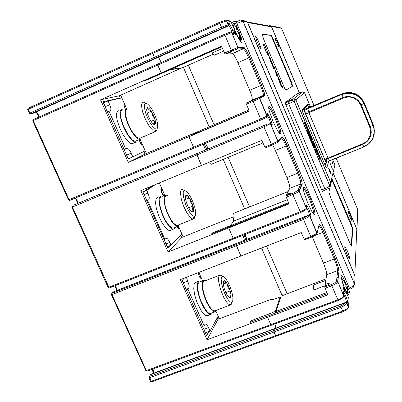 <?xml version="1.0" encoding="UTF-8"?>
<svg xmlns="http://www.w3.org/2000/svg" width="402" height="402" viewBox="0 0 402 402"><rect width="100%" height="100%" fill="white"/><g stroke="black" fill="none" stroke-linecap="round" stroke-linejoin="round"><path stroke-width="0.6" d="M194.226 148.052L193.538 147.263L194.176 148.087L69.777 200.422L261.164 119.881L260.642 119.007L267.219 115.972L266.963 117.163M206.955 147.313L207.553 149.016M205.241 143.419L205.367 143.66M221.648 46.466L162.056 72.792L161.152 72.923L157.574 64.134L157.755 65.124L32.733 120.866L68.481 199.9L69.059 199.678L69.777 200.422L69.049 200.417L68.531 199.889M161.257 62.496L158.544 57.2L161.257 62.496M156.584 58.074L156.338 58.184L156.584 58.074M222.1 28.276L155.056 58.275L156.338 58.184L227.783 26.225L222.085 28.271L30.698 113.912L29.658 113.736L29.336 113.354L29.793 113.098L30.647 113.907L32.713 113.49L156.338 58.184L154.996 58.26L154.353 57.32L155.056 58.275L30.733 113.907L29.989 113.907L29.431 113.359M152.458 52.441L28.14 108.284L28.135 109.188L29.884 113.057L154.353 57.32L152.479 52.426L152.649 53.411L27.929 109.409L27.632 109.605L29.376 113.314M276.079 336.263L275.606 335.655L276.124 336.198M149.031 377.855L150.544 381.332L151.192 381.292L275.606 335.655L273.727 330.695L274.008 331.982L149.589 377.749L148.946 377.795L148.931 376.996L149.373 376.483L151.227 381.367L151.855 381.759M271.29 325.248L270.807 324.63L271.325 325.188M275.872 312.856L275.269 311.465L280.104 296.977L273.978 299.284L270.933 299.374L217.964 319.294L207.055 339.791L180.357 279.621L240.924 256.029L236.195 244.547L236.441 245.743L111.887 294.621L111.374 294.726L111.329 294.229L111.887 293.37L111.977 294.586L146.383 370.659L147.052 371.136M233.738 238.944L233.175 238.245L233.718 238.959L300.676 212.537M233.044 216.964L181.835 237.441L168.101 251.994L140.861 190.608L201.447 165.418L196.673 153.815L196.869 154.916L72.3 207.09L71.812 207.266L71.787 206.899L72.345 205.924L72.35 206.95L109.259 287.998L233.673 238.959M74.269 204.889L267.576 124.007L73.888 205.07M340.645 306.058L343.976 304.389L345.599 302.59L346.444 302.646L346.926 303.314L346.388 302.761L345.574 302.716L274.264 328.997L274.566 328.6L273.727 330.695L340.645 306.058L341.012 307.334L274.008 331.982L275.606 335.655L342.61 311.078L346.499 309.143L347.956 307.937L348.529 306.897L348.368 307.912M275.837 328.143L274.998 323.876L275.837 328.143M303.168 218.241L306.57 216.638L308.374 215.221L309.203 215.246L309.691 215.884L309.128 215.321L308.329 215.296L237.14 243.175L236.195 244.547L303.168 218.241L303.495 219.427L236.441 245.743L240.924 256.029L301.229 232.542L304.5 239.914L311.233 237.301M245.406 235.879L246.587 239.486M181.84 233.863L171.026 245.109L169.081 240.914L167.483 238.773L166.237 238.22L164.91 239.386L147.705 200.583L149.107 199.392L149.242 197.342L148.494 194.367L146.77 190.362L143.64 191.659M160.8 188.839L161.127 188.699M145.202 150.835L132.846 156.865L130.67 152.056L128.851 149.368L127.228 148.333L125.72 148.926L108.987 111.188L107.414 111.877M108.987 111.188L110.666 110.585L110.937 108.831L110.248 105.977L108.083 100.962L121.841 97.892M139.057 139.841L140.79 143.655L141.715 144.625L142.474 144.65M124.6 104.143L124.092 104.5L124.072 105.585L125.318 109.007M125.61 152.901L128.243 158.83M218.13 316.123L210.04 331.163L208.025 326.68L206.402 324.389L205.201 324.022L204.105 325.746L188.035 289.49L186.463 290.098M188.035 289.49L189.151 287.711L189.146 285.38L186.357 277.285M198 272.747L199.633 277.194L200.663 278.234L201.266 277.898M202.965 327.303L205.492 333.002M182.372 280.47L184.237 285.078M200.814 276.867L200.693 278.244M200.09 277.792L200.492 277.345L200.417 275.973M178.925 227.261L178.85 228.326L178.367 228.663L176.674 226.753M176.895 226.663L178.257 227.989L178.523 226.356M164.448 194.457L164.312 195.523L163.689 195.663L162.609 194.573L161.544 192.553L160.855 189.292L161.262 188.644L162.056 189.03M162.458 189.945L161.74 189.337L161.272 189.543L161.755 192.483L163.493 195.005L164.051 194.769L164.046 193.543M142.147 143.916L142.027 144.775M141.368 144.338L141.76 143.971L141.74 142.991M124.143 104.379L124.957 104.957M125.369 105.892L124.56 105.113L124.032 105.153M261.581 247.984L282.124 295.555M219.311 318.786L215.849 310.947M183.181 236.904L178.367 226.004M183.392 67.36L209.14 126.846M146.368 153.474L140.157 139.399M328.258 161.529L329.494 160.735L363.85 146.936L329.635 160.865L327.057 162.202L326.243 163.137L304.088 110.585L302.53 111.59M324.746 164.679L326.243 163.142L324.821 159.634L325.911 158.926L362.468 143.916L362.694 144.434L327.942 158.619L326.68 159.599L326.062 160.629L325.901 161.825L326.339 162.85M342.228 93.701L303.475 109.862M304.244 110.424L304.661 111.48L305.776 112.178L308.646 111.957L307.711 108.711L304.088 110.585M369.699 126.891L370.247 126.64L371.091 129.575L371.247 132.625L370.709 135.635L369.513 138.449L367.709 140.936L365.398 142.961L362.694 144.434L363.765 146.785L368.513 143.856L371.026 141.107L372.855 137.876L374.136 132.484L373.945 128.791L372.93 125.233L373.754 126.876L374.368 130.575L374.126 134.318L373.051 137.916L370.006 142.65L367.167 145.137L363.85 146.941L368.669 143.966L372.237 139.594L374.146 134.303L374.182 128.69L373.051 124.133L364.142 102.636L364.132 103.329L361.77 99.324L359.132 96.686L355.971 94.691L353.162 93.626L347.494 93.028L342.831 93.988L306.279 109.349M363.85 146.941L329.61 160.86L327.977 157.981L308.821 112.49L308.646 111.957L343.142 97.495L343.368 98.063L305.61 114.052L304.5 111.243M326.444 162.689L324.901 159.82L304.319 110.359M307.711 108.711L341.941 94.329L342.223 93.706L346.82 92.51L351.574 92.641L357.021 94.586L361.257 98.023L364.142 102.636M354.961 94.244L359.046 96.621L362.825 100.827L373.141 125.097L364.132 103.329L363.905 103.47L362.101 100.214L359.604 97.445L354.85 94.5L349.373 93.299L345.63 93.535L342.027 94.596L343.142 97.495L346.112 96.621L349.202 96.425L353.72 97.42L356.428 98.892L358.735 100.932L361.192 104.816L360.644 105.063M240.552 20.105L243.115 21.135L247.3 21.914L244.828 20.914L240.547 20.1L236.361 21.587L234.592 21.286L238.11 29.557M281.566 28.311L271.435 26.391L299.53 93.088M333.067 172.714L356.981 229.487L357.75 209.618M347.253 286.34L349.846 292.44L350.041 289.159L352.594 287.872L353.665 286.666M245.361 234.361L246.848 239.386M313.515 214.06L313.575 212.206L312.972 209.321L309.741 199.905L305.912 191.754L304.344 189.282L303.188 188.216M303.294 187.166L303.314 189.332L304.007 192.452L307.671 202.925L312.128 212.065L313.505 214.05L314.681 214.758L314.952 213.387L314.213 209.537L310.751 199.457L306.203 189.94L304.309 187.307L303.691 186.915L303.294 187.166M345.981 283.4L342.871 276.938L341.509 275.184L341.102 275.119L340.906 275.606L342.353 282.37L345.142 289.892M235.064 31.17L238.532 38.331L240.537 41.506L241.833 42.647L242.13 42.386L241.969 40.265L238.974 31.592M235.939 35.492L235.351 33.125L233.798 30.467L234.381 32.828L235.939 35.492M345.258 292.375L344.479 289.601L343.298 287.505L344.011 290.41L345.258 292.375M268.873 106.218L268.672 108.123L269.335 111.198L273.058 121.59L277.571 130.715L279.395 133.333L280.546 134.067L280.887 132.987L280.189 129.188L276.45 118.706L271.712 109.198L270.008 106.821L268.873 106.218M354.644 284.435L243.115 21.135L236.823 23.376L349.268 288.013L352.795 286.284L354.629 284.591L355.046 276.229L247.3 21.914M349.825 292.445L348.549 292.199M343.514 296.942L343.831 296.194L343.162 291.842L343.524 291.716L344.745 293.591L347.504 300.847L347.851 303.178L346.951 303.188L348.529 306.897L349.016 298.998L345.167 289.958M312.253 236.899L323.846 264.104L326.198 271.038L326.761 274.36L325.112 284.586L329.298 283.013L329.097 284.375L324.886 285.953L324.71 287.118L327.871 294.842L207.055 339.791M325.811 280.345L313.761 284.847L313.319 285.822L313.851 289.917L325.525 285.546M230.919 32.095L233.733 34.753L233.783 33.718L232.833 30.602L231.16 26.753L229.034 23.271L228.492 23.045L228.366 25.517L227.783 26.225L228.361 25.733L228.457 25.03L226.703 20.844L219.783 23.271L219.532 22.301L225.321 20.286M230.833 32.08L231.768 32.733L238.155 47.878L237.527 48.938L231.733 51.024L231.24 50.124L237.446 47.672L244.059 47.416L246.295 50.32L249.34 56.355L249.833 57.496L248.783 57.908L245.356 51.039L243.321 48.697L243.853 48.139L243.843 47.356M205.648 143.248L207.894 148.871M264.692 147.117L271.445 144.323L263.973 126.811L196.869 154.916L201.447 165.418L261.792 140.328L265.204 147.956L275.978 143.323L277.365 142.408L277.938 141.147L277.591 142.398L273.611 144.464L271.948 145.167L271.445 144.323L277.822 141.253L270.325 123.555L269.842 123.138L269.104 123.213L269.837 123.198L270.425 123.705L263.973 126.811L263.687 125.725M269.566 123.102L270.466 123.786M311.294 237.275L310.816 236.577L315.223 234.431L316.992 232.843L309.736 215.804L310.857 216.487L310.977 215.743L308.847 209.09L307.279 205.985L306.259 204.899L306.505 208.065L306.063 209.437L304.178 210.899L300.651 212.517L300.234 211.779L304.208 209.929L306.399 208.362L299.093 191.201L296.862 192.694L292.872 194.533L292.555 193.558L297.902 190.453L298.721 190.533L299.093 191.201L298.927 190.679L301.877 184.076L300.827 183.89L300.259 180.016L297.776 173.141L298.766 172.619L301.209 179.197L302.178 183.237L302.133 184.433L301.877 184.076L302.083 183.086L301.681 180.98L299.661 174.86L287.214 145.489L286.229 145.976L283.536 140.459L281.475 137.976M208.723 162.393L210.904 164.162L212.231 163.926M288.154 191.558L233.778 213.286L233.215 214.191L233.009 215.859L233.698 221.105L230.371 225.607L212.346 232.944L211.492 234.009L228.512 227.241L229.266 227.105L228.673 227.914L168.101 251.994M279.42 133.369L279.44 131.293L278.767 128.399L275.435 119.178L271.345 110.862L269.652 108.359L268.611 107.5M310.017 107.158L308.058 103.756L302.239 109.927L302.842 112.54L325.705 166.704L326.715 168.051L328.791 161.267M302.374 111.047L307.254 105.791L308.153 106.158L309.103 107.54M331.158 174.227L330.148 170.95L328.59 168.026L329.57 171.337L331.158 174.227M321.711 189.9L326.731 187.824L329.494 186.226L330.665 182.513L295.792 99.862L293.475 98.912L291.621 100.319L285.164 103.138M304.425 123.042L307.329 129.64L307.525 129.866L307.766 129.504L307.193 127.615L306.706 127.821L307.254 129.514M311.857 141.775L310.852 139.283L311.736 141.826M314.47 148.097L313.545 145.147L313.309 145.614L314.374 148.137M316.314 152.328L315.349 149.815L316.193 152.378M322.434 191.246L328.494 188.503L329.826 185.875M295.792 99.862L293.736 101.435L288.636 103.716L288.103 101.897M306.696 127.741L305.45 125.002L305.731 124.61L306.862 127.389L306.45 127.841M315.64 149.609L316.58 150.83L315.806 148.021L318.866 155.278L317.63 153.318L318.454 156.283L315.806 149.539M311.59 142.559L311.379 142.283M314.208 146.876L313.761 145.81L314.208 146.876M316.042 153.112L315.841 152.845M296.023 94.57L302.465 91.907L304.53 92.731L302.495 91.917L293.55 98.852L295.867 99.796L304.525 92.741L310.5 106.957M295.867 99.796L330.705 182.362L334.901 164.961M330.509 172.689L329.233 169.584L330.509 172.689M265.204 147.956L271.958 145.167M272.606 144.891L274.978 149.549L286.922 177.528L289.365 184.397L289.917 188.041L286.616 194.528L290.807 192.849L290.385 193.709L286.169 195.392L285.807 196.101L288.993 203.93L228.673 227.914L233.175 238.245L228.673 227.914L229.266 227.105L288.716 203.291M222.487 48.421L212.201 52.974L214.025 54.994L214.643 55.22L215.035 54.898M201.528 130.097L145.022 154.046L128.354 162.418L100.555 99.771L221.522 46.17L225.019 54.034L230.728 52.119L226.532 53.968L232.753 53.712L234.446 55.833L237.064 60.742L250.129 91.309L252.059 96.957L252.35 100.013L247.341 102.651M247.32 102.605L251.516 100.817L246.084 103.254L249.295 111.118L188.945 136.715L193.538 147.263L188.945 136.715L189.719 136.308L128.354 162.418M234.863 24.808L233.919 22.597L234.592 21.286L231.457 22.688M267.863 54.808L268.149 53.858L267.616 52.175L264.702 45.25L264.049 44.959M264.697 45.25L263.235 44.999L263.35 45.315M236.024 26.738L236.235 26.452L238.155 29.617L239.185 32.301M236.235 26.452L235.793 26.391L237.582 29.457L236.612 29.577L237.703 32.14L238.667 32.009L239.637 35.431L240.064 35.461L239.1 32.049L238.411 32.356M240.1 36.582L240.672 39.476L240.406 39.929L239.838 39.547L237.818 36.487L235.683 32.135L232.944 24.165L233.2 22.939L234.683 24.592M346.258 283.993L347.308 286.636L346.132 287.073M346.142 285.33L344.961 282.792L346.222 285.033L345.735 286.214L346.765 288.636L347.248 287.445L348.142 290.656L347.308 286.636M348.629 293.962L348.413 294.892L347.504 294.033L344.594 288.123L342.177 280.897L341.826 278.983L342.072 277.968M345.961 283.37L344.579 281.325L344.514 282.119L344.961 282.792M259.049 42.416L256.853 37.904L255.607 36.366L256.476 40.28L259.27 46.471L260.521 48.315L260.838 48.371L260.873 47.994L259.049 42.416M277.661 42.642L274.963 37.667L275.797 40.904L278.264 46.371L279.023 47.506L279.229 47.215L277.661 42.642M347.313 250.918L345.082 246.707L344.795 246.617L344.735 247.004L345.127 248.908L347.479 255.25L349.464 258.561L349.212 256.205L347.313 250.918M350.313 215.105L348.449 211.442L348.564 213.125L350.313 217.809L352.137 221.135L351.871 219.321L350.313 215.105M266.049 51.742L268.089 55.471L268.737 55.19L268.059 52.853L264.586 44.717L264.069 43.954L263.044 43.944L266.049 51.742M269.687 57.24L269.29 56.843L269.817 56.772L270.687 58.903L269.687 57.24L269.204 57.451L270.25 59.436M270.752 59.848L270.229 60.25L271.064 62.29L271.34 62.581L272.159 62.31L271.692 62.285L271.074 61.084L270.712 59.923L271.089 59.777L271.099 60.983L272.159 62.31M272.053 62.943L272.807 64.953L272.335 63.024L273.29 65.094L272.521 63.441L273.104 65.521L272.053 62.943L271.566 63.154L272.651 65.707M276.41 73.033L277.345 74.546L277.737 76.099L276.918 74.893L276.4 73.038L275.893 73.27L275.933 73.752L277.274 76.264M279.274 81.219L280.083 83.722L280.571 83.51L280.345 82.978L279.857 83.184M281.154 85.716L282.164 87.631M292.646 86.149L291.445 82.058L271.777 35.944L271.149 35.13L262.184 34.336L263.627 39.1L285.124 89.37L285.827 90.164L292.646 86.149L285.737 90.143M328.901 192.05L330.65 197.678L349.825 243.044L351.604 246.14L352.79 228.788L351.092 223.537L332.278 179.543L331.962 179.362L328.901 192.05M264.019 44.959L263.124 44.652M267.802 55.169L268.003 54.702M270.104 58.069L269.752 57.235L270.104 58.069M271.27 60.205L270.903 60.35M276.888 73.742L276.556 73.516L276.697 74.199L277.541 75.666L277.048 74.033L276.596 73.867M280.345 82.978L279.757 81.008L279.063 81.31L278.882 80.882L279.837 80.47L280.802 82.877L280.284 82.244L280.571 83.51M280.199 81.897L280.596 82.46L279.968 80.918L280.199 81.897M282.239 86.144L282.586 87.445L281.636 85.495L281.269 85.164L280.782 85.375L281.727 84.938L282.239 86.144M282.038 86.299L282.45 86.887L281.852 85.39L282.038 86.299M262.139 34.557L270.717 35.321L271.35 36.135L290.812 81.757L292.214 86.329M331.871 179.744L352.016 227.376L352.358 228.959L351.237 245.798M257.064 41.783L257.159 42.019M346.765 253.582L346.584 253.139M127.062 109.138L126.198 109.751L125.67 111.022L125.705 115.284L127.183 121.158L129.836 127.534L133.157 133.203L136.514 137.092L139.278 138.514L140.549 137.971M157.026 128.871L156.75 130.469L155.971 131.524L154.589 131.575L153.333 130.876L149.554 126.685L145.69 119.922L142.579 111.761L141.549 106.193L141.62 104.178L142.459 102.42L143.549 102.168L145.107 102.882M145.494 103.264L147.524 103.947L149.464 105.847L152.242 109.857L154.815 114.912L156.865 120.525L157.695 124.248L157.664 127.801L156.79 129.007L155.187 128.73L152.705 126.484L149.936 122.499L147.353 117.439L145.67 113.042L144.429 107.836L144.383 105.007L144.78 103.822L145.494 103.264M152.202 122.982L154.87 124.635L155.494 123.715L155.242 120.208L153.584 115.329L151.127 110.791L148.921 108.213L147.996 107.681L147.243 107.731L146.65 109.56L147.273 113.188L148.946 117.635L151.479 122.052L153.7 124.374L154.87 124.635L154.479 122.344L155.102 119.64L152.755 115.655L151.413 111.233L148.961 109.711L147.418 107.656L146.74 110.751M139.057 138.499L139.469 139.424L138.092 138.936L134.76 135.931L131.158 130.69L127.962 124.158L125.771 117.56L124.992 112.133L125.746 108.857L127.253 108.163M139.971 138.399L140.373 139.308L138.127 140.172M122.273 110.138L121.339 110.796L120.756 112.148L120.756 116.68L121.349 119.655L123.585 126.328L128.67 135.715L132.268 139.831L133.871 140.931L135.358 141.323L138.896 139.755L135.243 141.323M139.469 139.424L138.896 139.755M118.374 110.756L117.364 111.454L116.731 112.887L116.701 117.691L117.314 120.841L119.675 127.906L123.138 134.846L127.032 140.323L130.62 143.338L132.896 143.594M136.394 142.097L134.142 141.831L130.585 138.796L126.705 133.303L123.248 126.359L120.881 119.288L120.047 113.444L120.258 111.339L120.876 109.912L122.504 109.158M166.262 196.05L165.539 196.347L164.865 197.287L164.433 200.874L165.287 206.221L167.302 212.387L170.111 218.266L173.212 222.803L176.046 225.21L177.207 225.482L178.131 225.11M194.804 216.728L194.277 218.366L193.347 219.04L192.081 218.794L190.267 217.397L186.829 212.723L183.463 205.829L181.292 199.191L180.438 192.533L180.739 190.834L181.543 189.714L182.739 189.613L184.211 190.453M183.955 190.905L185.076 190.704L186.046 191.176L188.327 193.503L190.764 197.317L193.071 202.226L194.93 207.844L195.643 211.588L195.543 215.165L194.648 216.407L192.819 215.949L190.563 213.653L188.136 209.859L185.804 204.899L183.357 196.477L183.227 192.463L183.955 190.905M190.362 210.392L193.151 211.859L193.563 210.929L193.307 207.271L191.739 202.357L189.714 198.337L187.538 195.608L185.945 195.131L185.307 197.201L185.905 200.93L187.478 205.387L189.598 209.336L191.744 211.748L192.518 212.07L193.151 211.859L192.578 209.171L193.02 206.095L190.709 202.181L189.402 197.849L187.141 196.754L185.84 195.206L185.362 198.091M177.408 225.401L177.835 226.366L177.533 226.406L176.302 226.12L174.865 225.165L171.639 221.391L168.423 215.728L165.8 209.171L164.247 202.909L164.021 198.06L164.423 196.442L165.142 195.447L166.187 195.126L167.518 195.538M179.317 224.633L178.594 225.939L177.754 226.18M161.529 196.94L160.81 197.216L160.026 198.251L159.529 202.07L160.413 207.754L162.539 214.306L165.529 220.552L168.84 225.361L171.885 227.904L173.136 228.18L174.131 227.778M157.679 197.462L156.87 197.799L156.066 198.854L155.509 202.899L156.423 208.924L158.664 215.864L161.835 222.477L165.363 227.557L168.609 230.235L169.945 230.522L171.016 230.09M175.362 227.281L174.609 228.597L173.553 229.1L172.136 228.813L170.599 227.808L168.915 226.125L165.403 221.025L162.237 214.407L159.986 207.462L159.051 201.442L159.137 199.126L159.584 197.407L160.368 196.357L161.574 196.01L162.84 196.397M219.527 275.295L203.784 281.365L202.769 283.108L202.533 284.872L203.533 292.606L206.708 301.651L210.884 308.615L213.452 310.771L215.08 310.726L215.462 311.625L215.06 311.831L213.693 311.701L212.397 310.867L209.472 307.389L206.527 302.002L204.065 295.616L202.502 289.319L202.095 284.169L202.347 282.294L203.1 280.727L204.276 280.214L205.638 280.671M231.743 303.53L231.06 304.651L229.984 304.897L228.507 304.108L226.788 302.284L223.733 297.309L220.628 289.792L218.698 281.757L218.643 277.129L219.125 275.752L219.959 275.084L221.025 275.214L222.376 276.144M221.668 276.842L222.909 276.239L225.21 277.918L227.874 281.918L230.009 286.49L231.919 292.214L232.904 297.395L232.753 301.028L231.798 302.309L230.351 301.977L228.396 300.038L226.261 296.696L224.105 292.078L221.527 283.385L221.16 278.872L221.668 276.842M227.924 296.289L229.452 297.113L230.793 297.158L230.919 294.385L230.034 290.269L228.376 285.897L226.467 282.521L224.617 280.732L223.904 280.696L223.411 281.284L223.246 284.013L224.12 288.184L225.537 292.043L227.557 295.787L229.336 297.676L230.115 297.877L230.658 297.455L229.944 294.324L230.215 290.897L227.939 287.048L226.668 282.812L224.612 282.144L223.522 281.063M216.371 310.238L216.08 310.902L215.211 311.053M203.352 280.506L199.055 282.149L197.95 283.998L197.719 288.249L198.699 294.098L200.739 300.58L205.015 309.083L207.96 312.545L209.271 313.374L211.03 313.319M198.618 281.294L195.211 282.586L194.015 284.546L193.739 289.053L194.749 295.249L196.905 302.113L201.437 311.113L204.578 314.771L205.98 315.64L207.859 315.57M212.372 312.806L211.673 313.997L210.713 314.495L209.512 314.304L208.12 313.429L206.598 311.892L203.402 307.113L200.472 300.746L198.312 293.882L197.638 290.631L197.241 285.174L197.528 283.189L198.352 281.526L199.608 280.978L201.01 281.415M27.678 109.555L28.095 108.314M75.692 197.935L77.149 200.593L77.822 203.397M205.502 149.876L203.261 144.253M206.698 149.373L204.427 143.76L206.683 149.378M32.778 120.826L33.205 119.575M157.564 64.139L33.165 119.625L33.281 120.575L69.059 199.678L260.642 119.007L252.828 100.42L258.456 97.892L259.586 98.194L259.632 98.55L246.371 104.274M36.316 111.877L38.044 114.088L39.245 116.881M274.496 328.635L151.202 374.076L150.137 375.403M153.041 368.966L153.499 371.398L153.333 373.297M111.434 294.736L145.861 370.77L270.807 324.63L267.596 317.263L268.018 316.083L267.596 317.263L270.807 324.63L338.419 299.611L342.152 297.611L343.75 295.862M237.054 243.235L113.706 291.686L112.867 292.405M115.52 285.566L116.429 288.214L116.595 290.576M71.868 207.256L108.163 287.515L300.234 211.779L292.872 194.533L286.123 197.226M244.456 240.326L242.974 235.301M245.692 239.838L244.114 234.853M325.263 160.785L325.992 162.227M355.192 93.912L358.353 95.686L360.423 97.445L362.674 100.274L363.916 102.686M343.368 98.063L347.685 97.048L350.644 97.194L353.489 97.987L357.242 100.304L359.212 102.49L360.639 105.058L369.699 126.896L370.664 131.158L370.141 135.499L368.202 139.429L365.061 142.509L362.468 143.916M309.691 215.884L307.465 217.567L303.495 219.427L310.816 236.577L304.068 239.19M308.374 215.221L309.022 215.085L309.54 215.567L316.882 233.441L315.952 234.798L313.867 236.125L304.515 239.919M306.319 206.789L306.389 207.095M309.635 215.507L308.49 211.291L306.344 206.834M338.248 300.445L342.625 298.053L343.414 297.123L343.715 295.972L337.811 281.727L336.554 283.254L333.002 285.269L331.806 285.757L331.444 284.5L334.911 282.772L336.454 281.154L337.63 281.445L339.007 271.144L338.554 268.013L335.208 258.401L338.675 268.732L338.831 270.868L337.71 270.596L336.836 266.029L334.278 258.978L335.208 258.406L323.891 231.778L322.947 232.336L320.62 227.532L318.957 225.396M318.886 225.371L319.871 224.829L320.474 225.271L323.901 231.763L320.092 224.597L319.218 224.17L318.841 225.502M281.254 138.132L282.551 137.494L283.299 138.042L287.229 145.479L284.345 139.529L282.219 136.715L281.857 136.745L281.686 137.796L277.988 141.836M281.857 136.745L277.938 141.147L270.531 123.751L271.928 125.062L272.189 124.63L270.224 118.359L267.456 113.55L267.054 113.831L267.219 115.972L259.767 98.48L264.657 95.852L264.235 92.52L261.581 85.184L264.531 94.013L264.546 95.38L263.209 95.46L263.375 94.259L262.958 92.299L260.561 85.616L261.581 85.184L249.406 56.561L246.471 50.702L245.039 48.627L244.416 48.295L232.517 53.577M343.037 311.666L341.012 307.334L344.901 305.404L346.926 303.314M345.599 302.59L346.067 302.304L346.64 302.611L348.459 307.555L347.026 309.575L343.559 311.51L151.74 381.845L150.624 381.392M346.564 302.515L347.363 303.173M346.524 302.475L345.564 298.505L343.373 293.611M145.82 370.765L146.941 371.222L338.213 300.505L331.806 285.757L325.062 288.279M319.123 224.386L317.052 233.426L316.62 234.064M224.487 53.104L231.24 50.124L224.612 34.386L229.376 32.386L230.914 32.09L231.602 32.733L225.492 34.954L157.755 65.124L161.152 72.923L162.056 72.792L144.363 80.712L145.614 80.5L170.217 69.682L170.061 69.325M231.683 32.723L237.914 47.552L237.873 48.165L237.155 48.883L225.075 54.074M264.526 95.998L264.099 95.515L259.325 97.977L267.089 116.424L266.164 117.56L261.164 119.881L266.822 117.283L267.159 116.027M267.174 114.861L267.25 115.294M271.214 124.354L270.853 123.916M270.792 123.861L269.501 119.67L267.255 115.314M305.952 209.578L306.47 209.035L306.45 208.281M305.741 209.804L300.701 212.542L109.344 288.003L108.661 287.998L108.163 287.515M240.803 41.838L240.612 39.778M230.984 21.577L230.291 20.954L225.929 20.211L226.703 20.844L230.974 21.552L235.054 31.145M225.929 20.211L226.497 20.723L228.225 24.808L228.14 25.572L222.085 28.271L221.628 27.572L221.487 27.256L223.321 26.467L228.306 24.803M228.411 24.859L228.472 23.974M232.396 33.341L230.758 28.688L228.497 24.703M232.366 33.331L232.592 33.657M342.132 277.978L340.921 276.45M267.516 54.732L267.596 54.169L266.224 51.727L267.466 54.652M266.064 51.783L263.491 45.27L266.214 51.727M347.856 186.01L336.459 158.951M314.022 105.485L313.148 103.48M77.39 203.578L76.626 200.789L75.214 198.136M38.753 117.098L37.456 114.188L35.894 112.068M153.041 373.408L152.514 369.162M116.223 290.721L115.861 288.139L115.007 285.772M244.099 234.858L245.672 239.848M329.635 160.865L329.308 161.021M346.253 92.581L350.901 92.54L355.383 93.772M306.163 206.01L306.696 205.548L307.254 206.075L309.424 210.537L310.846 215.271L310.816 215.929L310.063 215.849M343.192 292.686L343.665 292.229L344.429 293.098L346.856 298.771L347.75 302.53L347.594 302.847L346.68 302.686M267.134 114.65L267.692 114.188L268.214 114.615L270.365 118.746L271.953 123.399L271.973 124.585L271.29 124.454M307.294 105.776L308.244 103.837M239.205 32.195L242.004 40.798L241.964 42.054L240.969 42.029M228.557 24.226L229.08 23.793L229.487 24.03L231.708 27.964L233.637 33.291L233.693 34.24L232.954 34.16M345.73 282.817L342.434 276.42L341.75 275.802L340.906 276.269M237.28 29.477L235.361 26.085L232.954 23.07M239.632 39.316L239.23 35.622L238.306 32.039M344.529 282.023L341.836 278.244M347.926 294.581L347.052 288.058M270.677 59.25L270.194 59.461M271.782 62.355L271.3 62.566M273.094 65.516L272.611 65.727M277.656 76.099L277.169 76.31M280.767 83.088L280.511 83.199M282.596 87.45L282.109 87.656M106.475 101.676L103.213 102.409M201.513 130.062L191.211 135.655L171.991 143.805L249.26 111.022M205.055 148.212L206.206 147.73M180.9 67.978L181.011 68.239L170.217 69.682M158.87 63.998L157.604 64.124L224.623 34.25M166.589 51.838L166.996 51.823M163.478 72.586L163.343 72.27M181.011 68.239L119.304 95.792L120.248 97.922L118.751 98.585M100.555 99.771L119.304 95.792M120.248 97.922L102.932 101.766L128.313 158.996L131.595 157.398M143.886 151.479L145.022 154.046M145.489 80.209L145.614 80.5M182.679 235.773L181.332 236.311M275.269 311.465L250.833 320.871L250.2 322.414L267.214 316.078L268.018 316.083L269.998 315.042L327.374 293.681M217.271 317.726L217.964 319.294M184.176 278.134L182.257 280.621L206.643 335.6L208.794 331.625M230.723 226.411L230.371 225.607L230.723 226.411M212.346 232.944L212.618 233.562M229.597 226.949L229.276 226.21M152.353 185.83L142.996 192.096L167.87 248.18L170.704 245.235M180.749 234.994L181.835 237.441M167.247 246.778L171.026 245.109M218.949 317.977L217.603 318.484M280.104 296.977L280.541 297.982M269.214 315.454L268.677 314.218M250.833 320.871L251.325 321.992M147.705 200.583L146.906 200.915M146.77 190.362L155.363 184.578M164.91 239.386L164.111 239.708M132.846 156.865L128.394 158.76M109.746 104.711L105.294 106.676L103.631 102.932L108.083 100.962M125.72 148.926L124.148 149.599M210.04 331.163L205.593 332.826M204.105 325.746L202.538 326.334M186.242 277.43L184.061 278.279M202.553 280.817L198.849 272.415M223.216 159.363L244.692 208.97M164.926 195.538L159.358 182.915M126.434 108.299L120.65 95.199M304.103 110.58L305.103 112.947M268.747 25.919L269.466 25.597L271.435 26.391M313.997 105.495L281.551 28.271L279.792 27.562L269.466 25.597M356.981 229.487L356.74 230.044M236.964 243.346L236.195 244.547L111.887 293.37L113.354 291.922L236.964 243.346M245.893 237.225L246.361 237.039M244.466 235.698L243.331 236.145M349.268 288.013L350.041 289.159M236.361 21.587L236.823 23.376M274.264 328.997L273.727 330.695L149.459 376.453L150.695 374.538L274.264 328.997M276.797 312.51L276.194 311.123L281.184 296.048L326.042 278.913M278.43 311.902L277.938 310.771L326.881 292.53M325.585 285.691L325.112 284.586M277.938 310.771L276.194 311.123M266.521 246.059L287.058 293.576M154.353 57.32L152.649 53.411L219.783 23.271L221.487 27.256L154.353 57.32M248.823 110.002L201.116 130.273L191.166 135.539L192.829 134.961M287.209 199.764L233.698 221.105L230.371 225.607L232.049 225.105L232.321 225.728M207.744 148.227L207.342 148.393M206.527 148.735L205.357 149.227M207.467 148.765L207.839 148.609M307.213 105.816L308.053 103.761M327.032 159.242L326.032 162.307M325.977 162.478L325.047 165.343M332.389 163.72L331.786 162.277L332.042 161.348L332.645 162.78L332.389 163.72M332.444 169.212L330.022 163.046L332.444 169.212M285.862 102.103L293.55 98.852M293.475 98.912L285.777 102.163M304.59 122.972L304.796 121.932L307.193 127.615M308.52 134.263L308.751 133.796L309.419 136.389L308.52 134.263M308.324 133.796L307.239 131.233L307.5 130.831L308.55 133.308L307.706 131.479L308.359 133.434L307.53 131.755L308.324 133.796M315.223 149.117L314.992 149.604L314.977 148.539L315.223 149.117L314.851 149.268M314.017 144.253L315.575 147.474L315.173 146.986L315.128 148.398L313.671 144.946L314.083 145.454L314.324 144.971L314.017 144.253M309.816 136.313L309.565 136.74L310.645 139.303L309.852 137.258L310.676 138.926L310.022 136.966L310.862 138.79L309.816 136.313M319.002 156.056L320.54 159.247L320.153 158.785L319.937 159.333L320.138 160.272L318.685 156.83L319.087 157.313L319.304 156.775L319.002 156.056M308.244 130.56L310.987 136.6L310.796 136.931L309.063 132.494L309.852 135.152L308.791 132.921L310.681 137.127L310.5 137.439L307.625 130.63L307.972 130.977L308.244 130.56M311.274 137.74L312.414 139.991L312.123 139.75L311.867 140.213L313.605 144.052L313.434 144.388L310.736 138.002L311.017 138.193L311.274 137.74M312.696 143.308L313.394 144.951L312.942 143.891L312.746 144.273L312.696 143.308M285.742 104.937L288.636 103.716L325.389 190.071M307.766 129.504L307.354 129.675M304.636 122.911L305.404 124.746M305.198 124.871L305.731 124.61M308.63 134.529L308.997 134.379M307.399 131.61L307.706 131.479M316.364 150.117L316.64 150.006M316.831 152.001L317.193 151.855M316.364 150.916L316.54 151.504M317.64 153.338L317.987 153.197M317.163 152.835L317.485 153.378M317.344 153.433L317.63 153.318M316.223 150.976L316.58 150.83M314.118 145.383L314.851 147.117M314.645 147.263L315.173 146.986M309.711 137.092L310.022 136.966M319.118 157.232L319.826 158.916M319.63 159.066L320.153 158.785M313.972 148.298L314.052 148.619M313.449 145.941L313.761 145.81M310.706 136.715L310.987 136.6M308.012 130.916L308.736 132.63M308.525 132.76L309.063 132.494M308.545 132.806L308.977 132.625M308.595 132.921L308.862 132.806M310.414 137.238L310.681 137.127M311.053 138.127L311.796 139.886M311.59 140.022L312.123 139.75M313.339 144.162L313.605 144.052M312.635 144.017L312.942 143.891M332.092 163.006L332.645 162.78M232.049 225.105L288.45 202.663M286.867 195.116L286.616 194.528M228.16 157.313L249.632 206.99M213.191 54.225L182.337 67.792L171.146 69.27L170.991 68.913M171.146 69.27L221.778 46.763M233.21 49.275L233.657 50.325M226.532 53.968L226.426 53.722M192.789 134.876L249.22 110.937M188.347 65.204L214.085 124.751M172.749 68.481L172.624 68.189M238.16 29.748L236.919 30.235M238.014 29.502L236.828 30.034M240.064 35.461L239.18 35.356M239.185 35.381L239.637 35.431M237.582 29.457L236.738 29.833M346.288 284.229L345.76 284.425M345.826 286.4L346.976 285.762M348.197 289.837L347.439 289.721M347.594 290.571L348.142 290.656M347.248 287.445L346.423 287.752M247.547 22.497L271.556 26.869L269.581 26.075L247.315 21.949M333.037 172.835L356.775 229.19L354.81 275.38L247.702 22.557M344.951 280.993L344.303 281.239M271.556 26.869L299.46 93.118M322.881 191.071L322.705 191.694L321.912 190.377L285.038 102.711L297.374 93.571L297.565 93.917M269.204 57.451L268.807 57.054L269.29 56.843M273.857 68.37L272.742 66.36L273.732 66.028L273.717 66.536M273.913 66.451L274.797 68.546L274.315 68.757L273.812 68.898L273.631 68.466L274.355 68.194L273.646 66.521L273.159 66.727M275.43 70.199L276.566 72.727L276.023 72.953L275.571 71.888L275.139 72.028L274.958 71.601L275.878 71.254L275.43 70.199L274.948 70.405L275.375 71.42M278.521 77.511L279.651 80.028L279.114 80.259L278.661 79.199L278.244 79.37L278.063 78.948L278.968 78.566L278.521 77.511L278.038 77.717L278.48 78.767M280.953 84.415L280.465 84.621L280.284 84.199L281.234 83.767L281.41 84.189L280.953 84.415L280.772 83.988L280.284 84.199M281.45 85.591L280.963 85.797L280.782 85.375M269.471 57.275L268.988 57.486M273.646 66.521L273.229 66.149M273.41 66.576L272.923 66.787M274.797 68.546L273.812 68.898M274.3 68.687L274.119 68.26M276.566 72.727L276.058 71.682L275.621 71.817L275.445 71.39M275.621 71.817L275.139 72.028M276.506 72.742L276.023 72.953M276.058 71.682L275.571 71.888M279.651 80.028L279.149 78.993L278.732 79.164L278.551 78.737M278.732 79.164L278.244 79.37M279.596 80.053L279.114 80.259M279.149 78.993L278.661 79.199M279.551 81.098L279.37 80.671L278.882 80.882M279.837 80.47L279.355 80.676M280.772 83.988L281.234 83.767M281.269 85.164L281.727 84.938M151.026 121.399L155.102 119.64M147.232 113.047L151.413 111.233M188.699 207.854L193.02 206.095M185.558 199.422L189.402 197.849M178.217 225.075L178.594 225.939M225.783 292.591L230.215 290.897M223.256 284.124L226.668 282.812M215.874 310.424L216.08 310.902M45.245 106.178L45.883 106.053M50.496 103.987L49.863 104.108M206.794 146.896L207.231 146.604M205.985 143.836L205.578 144.097M207.507 147.403L207.09 147.68M120.736 95.39L119.389 95.983M245.27 235.527L245.622 234.964M245.728 235.23L245.391 235.773M148.805 199.789L146.78 200.628M144.434 194.588L147.991 193.116M169.82 242.386L166.262 243.808M131.203 153.162L126.751 155.056M208.462 327.6L204.015 329.268M188.92 288.254L186.126 289.334M183.387 282.762L187.84 281.033M281.963 295.068L282.259 294.174M209.13 126.816L209.693 126.514M305.605 114.052L324.821 159.634M372.93 125.233L363.905 103.47L361.192 104.816L370.247 126.64L372.93 125.233M152.504 52.421L219.522 22.311M228.492 24.019L229.341 23.638M357.8 209.738L336.147 158.217M349.634 292.515L348.484 292.942M345.74 282.782L346.047 283.5M346.73 285.108L347.062 285.897M339.007 271.144L337.811 281.727L343.77 295.721M323.901 231.753L335.218 258.37M302.133 184.433L299.194 191.05L306.49 208.186M287.229 145.474L298.766 172.619M249.833 57.496L261.601 85.174M238.165 29.693L238.471 30.411M323.429 263.099L334.278 258.978L322.947 232.336L315.253 235.316M336.454 281.154L337.71 270.596L326.731 274.732M324.71 287.023L331.444 284.5M232.326 53.541L243.321 48.697L237.527 48.938M249.702 90.279L260.561 85.616L248.783 57.908L237.919 62.662M258.391 97.917L263.209 95.46L252.215 100.148M261.184 119.886L194.176 148.082M286.922 177.528L297.776 173.141L286.229 145.976L275.37 150.448M297.827 190.483L300.827 183.89L289.842 188.297M240.461 37.929L241.23 37.587L240.466 37.934M241.532 38.582L240.652 38.969M326.424 167.88L326.731 168.011M306.721 109.294L304.299 110.374M334.941 165.056L332.66 159.634M291.777 100.229L294.148 101.198L329.861 185.789M285.817 196.07L292.555 193.377M246.109 103.213L252.853 100.339M231.843 51.104L225.095 54.079M267.596 54.169L268.114 54.114M263.782 44.652L263.199 44.888L263.757 44.647L264.034 43.944M268.667 55.426L267.973 55.144L268.667 55.426M270.707 59.255L270.224 59.466M270.486 59.009L269.998 59.22M269.551 58.28L270.038 58.069M271.863 62.37L271.38 62.581M271.692 62.285L271.209 62.491M271.45 61.898L270.963 62.109M271.104 61.149L270.616 61.36M270.812 60.4L270.325 60.612M270.712 59.973L270.224 60.184M272.033 63.139L271.546 63.35M273.119 65.521L272.631 65.727M272.978 65.39L272.491 65.601M272.742 64.978L272.254 65.189M272.461 64.36L271.973 64.571M272.169 63.616L271.682 63.828M276.365 73.259L275.878 73.465M277.717 76.109L277.229 76.315M277.501 75.958L277.013 76.169M277.174 75.43L276.692 75.641M276.817 74.656L276.33 74.867M276.506 73.832L276.018 74.038M277.264 74.506L276.883 74.666M277.481 75.084L277.149 75.229M280.797 83.088L280.516 83.209M280.259 82.505L279.772 82.711M280.194 82.169L279.707 82.375M280.134 81.938L279.646 82.144M280.063 81.737L279.576 81.948M279.48 81.712L279.968 81.5M282.631 87.45L282.144 87.656M282.42 87.239L281.938 87.445M281.495 86.525L281.983 86.319M290.812 81.757L291.244 81.576M270.702 35.321L271.134 35.13M273.526 39.547L273.094 39.738M333.931 182.83L333.499 183M350.665 223.703L351.092 223.537M352.79 228.788L352.358 228.959M351.448 246.054L351.685 245.964M48.381 104.771L49.014 104.651M205.849 143.589L205.477 143.826M165.966 238.356L166.338 238.21M124.168 149.644L127.228 148.333M124.208 104.279L124.535 104.133M355.227 93.706L355.117 94.309M308.384 215.201L237.306 243.135M297.897 190.322L299.867 189.533M303.45 188.347L304.028 187.071M313.811 214.377L314.681 214.758M242.974 21.135L354.67 284.49M353.263 287.329L354.117 285.264M240.527 20.1L243.074 21.13M349.835 292.47L347.283 286.46M348.579 292.947L349.765 292.505M274.636 328.585L345.685 302.394M279.822 133.765L280.546 134.067M268.998 107.706L269.566 106.409M294.058 101.259L329.801 185.915M328.62 188.407L329.459 186.252M330.218 172.815L330.479 172.709M328.957 169.704L329.218 169.599M262.888 142.896L211.372 164.277M223.633 51.099L214.392 55.185M238.074 29.532L234.572 21.291M336.851 277.792L338.318 277.244M264.37 44.954L263.225 44.969M347.418 295.249L348.383 294.892M341.228 278.284L341.936 278.018M263.812 44.677L264.104 43.984M271.179 35.145L270.747 35.336M128.826 136.569L129.183 136.419M145.921 103.229L143.408 102.153M156.187 129.082L155.137 131.695M139.278 138.514L155.172 131.695M154.162 124.298L154.569 124.69M147.765 108.294L147.795 107.63M132.087 143.745L135.595 142.243M166.825 223.336L167.177 223.19M184.649 190.648L182.191 189.538M194.191 216.492L193.086 219.065M177.207 225.482L193.121 219.06M192.071 211.467L192.684 212.075M186.322 195.97L186.387 195.03M177.533 226.406L173.136 228.18M169.945 230.522L173.463 229.105M204.211 308.515L204.558 308.384M222.537 276.224L220.13 275.053M231.547 302.359L230.406 304.917M214.502 310.947L230.436 304.912M229.371 297.088L230.115 297.877M224.075 281.777L224.17 280.636M214.814 311.887L210.407 313.55M207.196 315.821L210.713 314.495"/></g></svg>
